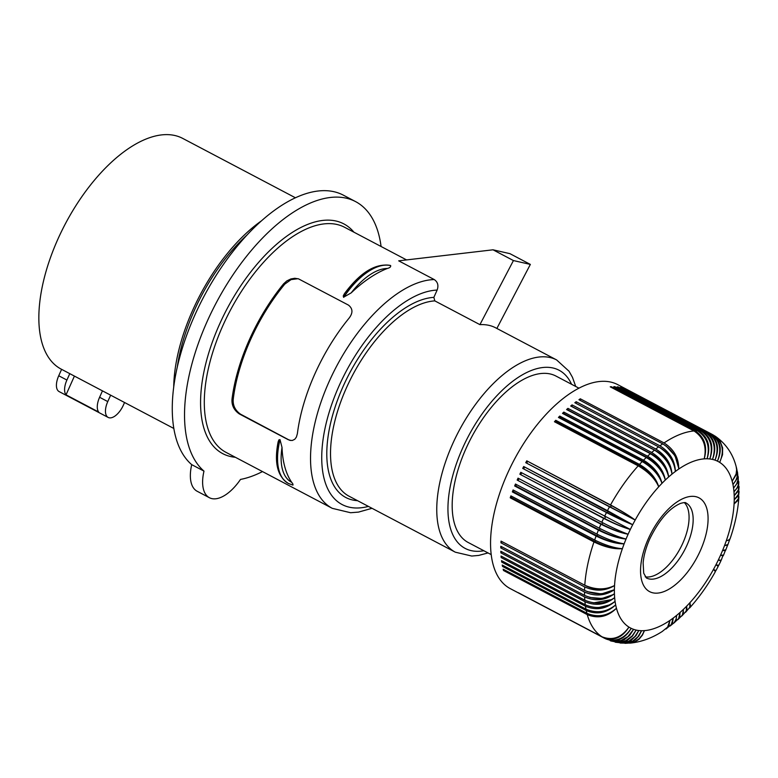<?xml version="1.0" encoding="UTF-8"?>
<svg xmlns="http://www.w3.org/2000/svg" width="778" height="778" viewBox="0 0 778 778"><rect width="100%" height="100%" fill="white"/><g stroke="black" fill="none" stroke-linecap="round" stroke-linejoin="round"><path stroke-width="1.17" d="M434.25 279.565C437.79 281.976 438.743 285.487 437.129 290.077L433.861 297.371L434.814 300.882L479.919 324.64L513.431 260.562L493.009 249.806L398.696 260.834L434.25 279.565A127.203 62.425 -62.2 0 0 329.113 381.57A127.203 62.425 -62.2 0 0 332.294 508.345L350.615 512.731L358.512 512.099L372.02 508.306M586.077 585.863A19.061 9.355 117.8 0 0 586.077 585.922L502.316 541.799A19.061 9.355 117.8 0 0 502.316 541.799L500.935 542.82A115.28 56.58 -62.2 0 1 501.032 541.118L584.793 585.241C595.52 589.977 605.44 590.064 614.552 585.513C605.381 590.308 595.89 590.444 586.077 585.922M288.268 439.706L239.235 413.877C233.983 410.152 231.572 405.25 232.009 399.192A127.203 62.425 -62.2 0 1 249.437 339.607A127.203 62.425 -62.2 0 1 283.61 283.824L286.849 280.897L290.914 278.942L294.813 278.281L298.528 278.864L348.476 305.112C352.911 308.652 353.076 313.038 348.982 318.26A127.203 62.425 -62.2 0 0 314.808 374.043A127.203 62.425 -62.2 0 0 297.381 433.628L296.399 437.071L294.774 439.288L292.265 440.494L289.581 440.26L240.528 414.168C235.248 410.424 232.807 405.523 233.215 399.474A125.083 61.384 117.8 0 1 284.816 284.096L291.079 279.613L298.032 278.699M124.558 402.508L123.381 405.134A15.9 7.799 -62.2 0 1 108.161 417.426A15.9 7.799 -62.2 0 1 107.772 401.584L110.632 395.175M262.497 471.575A155.036 76.088 117.8 0 1 240.509 479.423A39.756 19.508 -62.2 0 1 209.408 497.716A39.756 19.508 -62.2 0 1 203.982 471.108L191.719 464.651A155.036 76.088 -62.2 0 1 207.882 289.221A155.036 76.088 -62.2 0 1 343.302 195.142L355.565 201.599A155.036 76.088 117.8 0 0 220.145 295.679A155.036 76.088 117.8 0 0 203.982 471.108M381.074 246.49A155.036 76.088 117.8 0 0 355.565 201.599M343.545 297.235L343.263 295.903L344.421 293.724C359.951 272.718 375.132 263.256 389.973 265.347L390.663 265.619C390.916 266.873 389.807 267.827 387.337 268.468A127.203 62.425 -62.2 0 0 351.189 292.878L343.545 297.235A63.602 31.217 -62.2 0 1 390.498 265.531M290.758 440.523L289.552 439.998M74.416 376.095L66.033 394.835L98.718 412.058A15.9 7.799 -62.2 0 1 99.594 397.276L102.463 390.867M66.033 394.835A15.9 7.799 -62.2 0 1 66.908 380.053L69.777 373.654M108.161 417.426L59.138 391.597A15.9 7.799 -62.2 0 1 58.739 375.755L66.908 380.053M578.92 388.154L555.959 376.056A94.08 46.174 117.8 0 0 465.915 448.77A94.08 46.174 117.8 0 0 468.268 542.529L491.229 554.626M61.608 369.346L58.739 375.755M173.864 428.484L61.151 369.103A130.383 63.99 -62.2 0 1 57.883 239.167A130.383 63.99 -62.2 0 1 182.684 138.387L295.397 197.768M279.856 439.609A63.602 31.217 117.8 0 0 288.259 483.381C277.386 476.408 274.031 462.502 278.184 441.661L278.923 439.852L280.022 439.696L282.025 447.476A61.063 29.963 117.8 0 0 291.682 482.311C293.092 484.033 293.384 484.908 292.557 484.947M291.682 482.311A127.203 62.425 -62.2 0 1 282.025 447.476M493.009 249.806L509.921 253.657L530.353 264.413L496.86 328.452M434.814 300.882A108.657 53.322 -62.2 0 0 346.395 387.95A108.657 53.322 -62.2 0 0 349.108 496.238L455.344 552.195A108.657 53.322 -62.2 0 1 452.621 443.917A108.657 53.322 -62.2 0 1 556.62 359.932L495.518 327.742C490.996 325.379 485.803 324.348 479.919 324.64M530.353 264.413L513.431 260.562M209.408 497.716L197.155 491.258A39.756 19.508 -62.2 0 1 191.719 464.651M173.708 387.308A130.383 63.99 -62.2 0 1 192.72 310.189A130.383 63.99 -62.2 0 1 261.35 220.923M177.189 367.605A127.203 62.425 -62.2 0 1 247.073 234.937M684.319 502.607A42.401 20.811 -62.2 0 1 682.88 543.025A42.401 20.811 -62.2 0 1 645.215 576.819M501.985 551.874L500.867 552.847A115.28 56.58 -62.2 0 1 500.818 551.262L584.579 595.384A115.28 56.58 -62.2 0 1 584.55 592.048C595.277 596.629 605.235 595.841 614.396 589.705C605.245 594.839 595.306 595.073 584.57 590.395A115.28 56.58 -62.2 0 1 584.696 586.943L500.935 542.82M584.696 586.943C595.433 591.581 605.381 591.105 614.552 585.513A94.08 46.174 -62.2 0 1 622.371 548.694C614.027 548.898 604.973 546.584 595.209 541.751L511.457 497.628L510.222 497.813A115.28 56.58 -62.2 0 1 510.903 495.878L594.655 540C605.265 545.242 614.503 548.13 622.371 548.694A94.08 46.174 -62.2 0 1 624.131 543.861C615.991 543.452 607.044 540.817 597.3 535.945L513.538 491.822L512.352 491.9A115.28 56.58 -62.2 0 1 513.091 489.955L596.843 534.078C607.423 539.387 616.526 542.645 624.131 543.861A94.08 46.174 -62.2 0 1 626.047 539.028C618.131 538.016 609.31 535.05 599.575 530.139L515.824 486.007L514.666 485.978A115.28 56.58 -62.2 0 1 515.474 484.042L599.225 528.165C609.787 533.533 618.724 537.151 626.047 539.028A94.08 46.174 -62.2 0 1 628.118 534.223C620.445 532.59 611.761 529.303 602.046 524.343L517.175 480.084A115.28 56.58 -62.2 0 1 517.603 479.122A115.28 56.58 -62.2 0 1 518.041 478.159L601.793 522.281C612.325 527.708 621.097 531.685 628.118 534.223A94.08 46.174 -62.2 0 1 630.336 529.448C622.925 527.212 614.377 523.594 604.681 518.595L519.869 474.22A115.28 56.58 -62.2 0 1 520.783 472.314L630.336 529.448A94.08 46.174 -62.2 0 1 632.689 524.712L523.701 466.528A115.28 56.58 -62.2 0 0 522.728 468.414L606.48 512.537C617.003 517.983 625.736 522.038 632.689 524.712L607.492 512.896L522.728 468.414M584.57 590.395L500.808 546.273A115.28 56.58 -62.2 0 0 500.789 547.926L584.55 592.048M519.091 593.118L602.814 637.318A115.28 56.58 -62.2 0 0 604.243 638.125L604.681 638.349A115.28 56.58 -62.2 0 1 604.243 638.125L510.271 588.625A115.28 56.58 -62.2 0 1 507.392 473.734A115.28 56.58 -62.2 0 1 617.732 384.633L711.705 434.143A115.28 56.58 -62.2 0 0 711.267 433.91L627.506 389.788A115.28 56.58 -62.2 0 0 626.572 389.34L710.333 433.463C719.708 439.833 722.081 449.052 717.433 461.14A94.08 46.174 -62.2 0 1 719.699 462.395A94.08 46.174 -62.2 0 1 732.176 481.222A94.08 46.174 -62.2 0 1 732.964 484.577A94.08 46.174 -62.2 0 1 733.566 488.127A94.08 46.174 -62.2 0 1 733.975 491.852A94.08 46.174 -62.2 0 1 734.199 495.742A94.08 46.174 -62.2 0 1 734.238 499.787A94.08 46.174 -62.2 0 1 734.082 503.969A94.08 46.174 -62.2 0 1 726.273 540.798L728.412 540.224M601.793 522.281A115.28 56.58 -62.2 0 1 603.621 518.342L519.869 474.22M607.453 510.65A115.28 56.58 -62.2 0 1 609.505 506.809L635.179 520.054A94.08 46.174 -62.2 0 0 632.689 524.712L607.453 510.65L523.701 466.528M609.505 506.809L525.743 462.686A115.28 56.58 -62.2 0 1 526.774 460.829L610.526 504.951C620.951 510.572 629.169 515.6 635.179 520.054L525.743 462.686M610.526 504.951A115.28 56.58 -62.2 0 1 638.193 465.857L554.442 421.734A115.28 56.58 -62.2 0 1 555.745 420.305L639.497 464.427C649.601 470.476 656 477.935 658.713 486.804C655.514 478.246 649.202 471.254 639.788 465.837L556.037 421.705L555.745 420.305M639.497 464.427A115.28 56.58 -62.2 0 1 642.2 461.558L558.439 417.436A115.28 56.58 -62.2 0 1 559.761 416.084L643.523 460.206C653.578 466.304 659.734 474.006 661.981 483.333C659.209 474.347 653.121 467.131 643.737 461.685A19.061 9.355 117.8 0 0 643.27 462.151M643.523 460.206A115.28 56.58 -62.2 0 1 646.255 457.503L562.494 413.381A115.28 56.58 -62.2 0 1 563.826 412.097L647.588 456.219C657.605 462.356 663.508 470.301 665.297 480.045C662.944 470.671 657.089 463.25 647.724 457.775L563.972 413.653L563.826 412.097M647.588 456.219A115.28 56.58 -62.2 0 1 650.35 453.681L566.588 409.559A115.28 56.58 -62.2 0 1 567.93 408.372L651.692 452.495C661.66 458.67 667.31 466.829 668.642 476.972C666.707 467.228 661.076 459.613 651.75 454.109A19.061 9.355 117.8 0 0 651.497 454.323M651.692 452.495A115.28 56.58 -62.2 0 1 654.463 450.131L570.702 406.009A115.28 56.58 -62.2 0 1 572.054 404.9L655.805 449.023C665.735 455.237 671.132 463.6 671.998 474.103C670.5 464.028 665.093 456.229 655.796 450.705L572.034 406.583A19.061 9.355 117.8 0 0 571.937 406.661M655.805 449.023A115.28 56.58 -62.2 0 1 658.587 446.844L574.825 402.722A115.28 56.58 -62.2 0 1 576.177 401.711L659.939 445.833C669.809 452.076 674.954 460.625 675.372 471.458C674.293 461.082 669.109 453.117 659.841 447.574M659.939 445.833A115.28 56.58 -62.2 0 1 662.71 443.849L578.949 399.727A115.28 56.58 -62.2 0 1 580.3 398.803L664.052 442.935C673.884 449.207 678.776 457.911 678.737 469.056A94.08 46.174 -62.2 0 1 704.197 458.864A94.08 46.174 -62.2 0 1 707.066 458.777A94.08 46.174 -62.2 0 1 709.828 458.962A94.08 46.174 -62.2 0 1 712.492 459.419A94.08 46.174 -62.2 0 1 715.021 460.138A94.08 46.174 -62.2 0 1 717.433 461.14C722.645 449.324 720.593 440.251 711.267 433.91M693.995 430.944L610.234 386.822A115.28 56.58 -62.2 0 1 611.411 386.734L695.162 430.856C704.664 437.246 707.669 446.572 704.197 458.864C706.959 446.63 703.565 437.324 693.995 430.944A115.28 56.58 -62.2 0 0 664.052 442.935M697.535 430.788L613.774 386.666A115.28 56.58 -62.2 0 1 614.902 386.685L698.663 430.808C708.126 437.187 710.927 446.514 707.066 458.777C710.236 446.504 707.056 437.168 697.535 430.788A115.28 56.58 -62.2 0 0 695.162 430.856M700.949 430.963L617.187 386.841A115.28 56.58 -62.2 0 1 618.277 386.967L702.038 431.09C711.452 437.469 714.058 446.757 709.828 458.962C713.397 446.679 710.431 437.343 700.949 430.963A115.28 56.58 -62.2 0 0 698.663 430.808M704.226 431.469L620.465 387.337A115.28 56.58 -62.2 0 1 621.505 387.58L705.267 431.702C714.651 438.072 717.063 447.311 712.492 459.419C716.431 447.165 713.669 437.849 704.226 431.469A115.28 56.58 -62.2 0 0 702.038 431.09M707.358 432.296L623.596 388.173A115.28 56.58 -62.2 0 1 624.588 388.523L708.35 432.646C717.705 438.996 719.932 448.167 715.021 460.138C719.329 447.953 716.771 438.675 707.358 432.296A115.28 56.58 -62.2 0 0 705.267 431.702M599.225 528.165A115.28 56.58 -62.2 0 1 600.937 524.207L517.175 480.084M600.937 524.207C611.508 529.517 620.572 532.862 628.118 534.223M600.178 528.661A19.061 9.355 117.8 0 0 599.926 529.264A19.061 9.355 117.8 0 0 599.575 530.139M515.824 486.007A19.061 9.355 -62.2 0 1 516.417 484.548M596.843 534.078A115.28 56.58 -62.2 0 1 598.428 530.1L514.666 485.978M598.428 530.1C609.028 535.352 618.238 538.327 626.047 539.028M594.655 540A115.28 56.58 -62.2 0 1 596.113 536.023L512.352 491.9M596.113 536.023C606.733 541.206 616.079 543.822 624.131 543.861M597.805 534.583A19.061 9.355 117.8 0 0 597.621 535.07A19.061 9.355 117.8 0 0 597.3 535.945M513.538 491.822A19.061 9.355 -62.2 0 1 514.044 490.461M602.746 522.777A19.061 9.355 117.8 0 0 602.415 523.477A19.061 9.355 117.8 0 0 602.046 524.343M518.284 480.221A19.061 9.355 -62.2 0 1 518.984 478.655M603.621 518.342C614.173 523.72 623.081 527.426 630.336 529.448M521.727 472.81A19.061 9.355 117.8 0 0 520.92 474.473M605.479 516.932A19.061 9.355 117.8 0 0 605.08 517.74A19.061 9.355 117.8 0 0 604.681 518.595M638.193 465.857C648.375 471.828 655.212 478.81 658.713 486.804A94.08 46.174 -62.2 0 0 635.179 520.054C628.925 515.571 621 510.757 611.382 505.612A19.061 9.355 117.8 0 0 610.905 506.439A19.061 9.355 117.8 0 0 610.458 507.275M611.382 505.612L526.774 460.829M527.62 461.49A19.061 9.355 117.8 0 0 526.696 463.153M650.35 453.681C660.396 459.788 666.493 467.549 668.642 476.972A94.08 46.174 -62.2 0 1 671.998 474.103A94.08 46.174 -62.2 0 1 675.372 471.458A94.08 46.174 -62.2 0 1 678.737 469.056C677.959 458.466 672.62 450.063 662.71 443.849M646.255 457.503C656.35 463.562 662.691 471.079 665.297 480.045A94.08 46.174 -62.2 0 1 668.642 476.972M642.2 461.558C652.334 467.578 658.927 474.833 661.981 483.333A94.08 46.174 -62.2 0 1 665.297 480.045M643.737 461.685L559.975 417.562L559.761 416.084M651.75 454.109L567.989 409.987L567.93 408.372M654.463 450.131C664.461 456.278 670.305 464.272 671.998 474.103M572.034 406.583L572.054 404.9M576.09 403.393L576.177 401.711M580.155 400.359L580.3 398.803M678.727 468.259L675.061 455.82L666.124 446.018M611.187 387.327L611.411 386.734M713.144 434.951C722.49 441.301 724.678 450.452 719.699 462.395L722.538 454.751L722.626 447.885L719.99 440.941L715.361 436.293C725.923 443.771 732.847 453.827 736.134 466.489L736.63 469.776L736.105 474.006L732.176 481.222L736.26 474.561L736.854 470.602L736.299 467.121M714.661 435.865L715.361 436.293M738.205 476.613L738.351 484.859L736.737 488.506L733.975 491.852L737.904 486.931L738.75 481.494M738.303 477.177L737.466 482.866L733.566 488.127L736.708 483.838L738.166 479.18L737.525 472.392L736.824 479.005L732.964 484.577L735.648 480.862L737.194 476.856L737.515 472.781L736.465 467.704M737.398 471.818L737.525 472.392M738.808 482.049L738.39 489.858L734.199 495.742L738.128 491.161L739.032 486.464M739.071 491.511L738.293 498.863L734.082 503.969L737.651 500.662L738.876 497.152C737.991 510.485 735.074 524.314 730.124 538.658L728.704 540.088L726.273 540.798A94.08 46.174 -62.2 0 1 724.513 545.631L726.72 545.232M739.081 492.036L737.826 496.15L734.238 499.787L738.448 494.283L739.061 487.009M738.886 496.627L738.876 497.152M725.563 549.988L723.589 555.045L720.516 555.268L722.674 555.142M725.641 550.435L723.54 550.63L724.765 550.299M727.809 544.61L725.845 549.764L722.587 550.454A94.08 46.174 -62.2 0 1 720.516 555.268A94.08 46.174 -62.2 0 1 718.298 560.043L720.253 560.364M727.79 545.047L724.513 545.631A94.08 46.174 -62.2 0 1 722.587 550.454M729.832 539.203L727.936 544.474L724.513 545.631M729.774 539.65L726.273 540.798M723.015 555.298L721.264 560.199L718.298 560.043A94.08 46.174 -62.2 0 1 715.945 564.77A94.08 46.174 -62.2 0 1 713.455 569.438A94.08 46.174 -62.2 0 1 689.93 602.678L690.154 604.243M723.316 555.784L720.516 555.268M720.136 560.598L718.298 560.043M720.836 561.094L718.668 565.441L715.945 564.77L718.211 566.335L715.935 570.605L713.455 569.438L715.429 571.519C707.912 585.066 699.305 597.212 689.619 607.958L690.436 605.897L689.93 602.678A94.08 46.174 -62.2 0 1 686.653 606.159L686.78 607.375M677.735 619.735L679.7 616.964L680.011 612.801M678.124 619.414L682.355 615.116L683.395 610.234M681.654 616.108L683.298 613.638L683.337 609.437A94.08 46.174 -62.2 0 1 680.001 612.519A94.08 46.174 -62.2 0 1 676.636 615.379A94.08 46.174 -62.2 0 1 673.271 618.024A94.08 46.174 -62.2 0 1 669.907 620.436A94.08 46.174 -62.2 0 1 644.447 630.627A94.08 46.174 -62.2 0 1 641.578 630.715A94.08 46.174 -62.2 0 1 638.806 630.53A94.08 46.174 -62.2 0 1 636.151 630.073A94.08 46.174 -62.2 0 1 633.613 629.344A94.08 46.174 -62.2 0 1 631.211 628.352A94.08 46.174 -62.2 0 1 628.935 627.097A94.08 46.174 -62.2 0 1 616.458 608.26A94.08 46.174 -62.2 0 1 615.67 604.905A94.08 46.174 -62.2 0 1 615.077 601.365A94.08 46.174 -62.2 0 1 614.659 597.64A94.08 46.174 -62.2 0 1 614.435 593.75A94.08 46.174 -62.2 0 1 614.396 589.705L601.345 593.964L587.409 591.669M682.034 615.787L686.225 611.051L686.653 606.159A94.08 46.174 -62.2 0 1 683.337 609.437M685.506 612.296L686.955 609.612L686.653 606.159M685.865 611.965L689.785 607.297L689.93 602.678M673.738 623.149L676.082 620.056L676.636 615.379L676.111 619.123L674.234 622.624L670.091 626.037L672.464 622.915L673.271 618.024L671.317 624.471L665.978 629.023L668.847 625.522L669.907 620.436L667.631 627.087L662.195 631.512C651.935 638.086 641.344 641.947 630.423 643.095L634.537 642.103L638.962 639.322L642.463 635.062L644.447 630.627L642.181 635.081L639.078 638.748L635.295 641.422L631.104 642.92L625.6 643.309L630.345 642.54L635.043 640.022L638.894 635.966L641.578 630.715L637.941 636.735L632.825 641.043L626.825 643.134L620.737 643.056L626.212 642.618L631.153 640.382L635.937 635.791L638.806 630.53L634.974 636.511L628.838 641.228L622.633 642.968L615.875 642.297L621.282 642.482L627.311 640.391L632.475 636.083L636.151 630.073L632.125 636.005L625.794 640.673L618.549 642.414L611.08 641.014L618.238 641.655L624.403 639.594L629.733 635.325L633.613 629.344L627.924 636.589L621.097 640.508L613.686 641.422L605.683 638.835M674.147 622.828L678.688 618.471L680.001 612.519M615.106 642.122L615.875 642.297M619.978 642.959L620.737 643.056M624.87 643.289L625.6 643.309M610.312 640.751L611.08 641.014M602.814 637.318C613.327 641.432 622.03 638.018 628.935 627.097C621.496 637.678 612.5 640.907 601.929 636.764L518.167 592.641A115.28 56.58 -62.2 0 0 519.052 593.196M604.681 638.349C615.223 642.482 624.063 639.146 631.211 628.352C624.627 639.419 616.098 642.9 605.624 638.806M584.939 601.705L501.178 557.583A115.28 56.58 -62.2 0 1 501.051 556.056L584.813 600.178C595.549 604.749 605.498 603.903 614.659 597.64C605.576 604.827 595.666 606.188 584.939 601.705A115.28 56.58 -62.2 0 0 585.28 604.778C596.016 609.3 605.945 608.153 615.077 601.365C606.072 609.038 596.201 610.672 585.484 606.237L501.722 562.115A115.28 56.58 -62.2 0 1 501.518 560.656L585.28 604.778M611.868 599.566L593.643 602.872M502.17 556.649L501.178 557.583M502.598 561.22L501.722 562.115M609.767 604.827L598.953 607.501M585.98 609.164C596.707 613.628 606.607 612.208 615.67 604.905C606.772 613.054 596.969 614.931 586.262 610.545L502.5 566.423A115.28 56.58 -62.2 0 1 502.218 565.042L585.98 609.164A115.28 56.58 -62.2 0 1 585.484 606.237M503.269 565.587L502.5 566.423M586.904 613.307C597.621 617.732 607.472 616.05 616.458 608.26C607.686 616.837 597.951 618.957 587.254 614.62L503.502 570.498A115.28 56.58 -62.2 0 1 503.142 569.185L586.904 613.307A115.28 56.58 -62.2 0 1 586.262 610.545M584.813 600.178A115.28 56.58 -62.2 0 1 584.628 596.979C595.355 601.501 605.294 600.422 614.435 593.75C605.265 599.459 595.306 600.003 584.579 595.384M502.034 546.915L500.789 547.926M584.628 596.979L500.867 552.847M613.093 594.674L601.977 598.486L590.035 597.475M504.163 569.72L503.502 570.498M629.723 643.143L630.423 643.095M658.587 446.844C668.545 453.029 674.137 461.237 675.372 471.458M555.492 422.289A19.061 9.355 -62.2 0 1 556.037 421.705M639.788 465.837A19.061 9.355 117.8 0 0 639.234 466.43M524.605 467.082A19.061 9.355 117.8 0 0 523.73 468.774M608.367 511.204A19.061 9.355 117.8 0 0 607.919 512.05A19.061 9.355 117.8 0 0 607.492 512.896M584.793 585.241A115.28 56.58 -62.2 0 1 593.984 541.935L510.222 497.813M593.984 541.935C604.632 547.06 614.095 549.307 622.371 548.694M511.457 497.628A19.061 9.355 -62.2 0 1 511.875 496.393M595.637 540.506A19.061 9.355 117.8 0 0 595.501 540.885A19.061 9.355 117.8 0 0 595.209 541.751M368.412 506.4A119.258 58.525 -62.2 0 1 330.008 409.588A119.258 58.525 -62.2 0 1 437.129 290.077M239.235 413.877L240.528 414.168M353.932 232.194A129.858 63.728 117.8 0 0 219.542 324.241A129.858 63.728 117.8 0 0 235.355 457.279M232.009 399.192L233.215 399.474M283.61 283.824L284.816 284.096M343.711 297.313A63.602 31.217 -62.2 0 1 390.663 265.619M406.554 259.91L344.635 227.293A127.203 62.425 117.8 0 0 222.878 325.612A127.203 62.425 117.8 0 0 226.067 452.388L332.294 508.345M107.772 401.584L99.594 397.276M483.867 550.746A100.702 49.422 -62.2 0 1 462.657 448.031A100.702 49.422 -62.2 0 1 571.558 384.274M351.189 292.878A61.063 29.963 -62.2 0 1 387.337 268.468M280.022 439.696A63.602 31.217 117.8 0 0 288.414 483.469L292.946 485.102M357.549 500.682A111.303 54.625 -62.2 0 1 337.963 398.949A111.303 54.625 -62.2 0 1 433.861 297.371M686.974 545.184A42.401 20.811 117.8 0 0 685.914 502.919C685.622 502.325 683.804 502.491 680.449 503.424C669.206 508.287 658.985 520.093 649.795 538.843C645.954 547.566 643.737 555.609 643.134 562.99L643.707 573.172L646.382 577.957A42.401 20.811 117.8 0 0 686.974 545.184M700.346 550.668A53.001 26.014 -62.2 0 1 652.82 592.817A53.001 26.014 -62.2 0 1 648.288 538.814A53.001 26.014 -62.2 0 1 695.824 496.675A53.001 26.014 -62.2 0 1 700.346 550.668M614.396 589.705A94.08 46.174 -62.2 0 1 614.552 585.513M658.713 486.804A94.08 46.174 -62.2 0 1 661.981 483.333M604.545 516.436A115.28 56.58 -62.2 0 1 606.48 512.537M708.35 432.646A115.28 56.58 -62.2 0 1 710.333 433.463M601.929 636.764A115.28 56.58 -62.2 0 1 587.254 614.62M455.344 552.195L471.76 556.046L478.703 555.424L488.02 552.934M713.971 435.417L711.705 434.143M715.177 570.225L714.758 570.964M717.87 565.139L717.481 565.888M575.72 386.462L572.482 377.34L569.049 371.252L556.62 359.932"/></g></svg>
